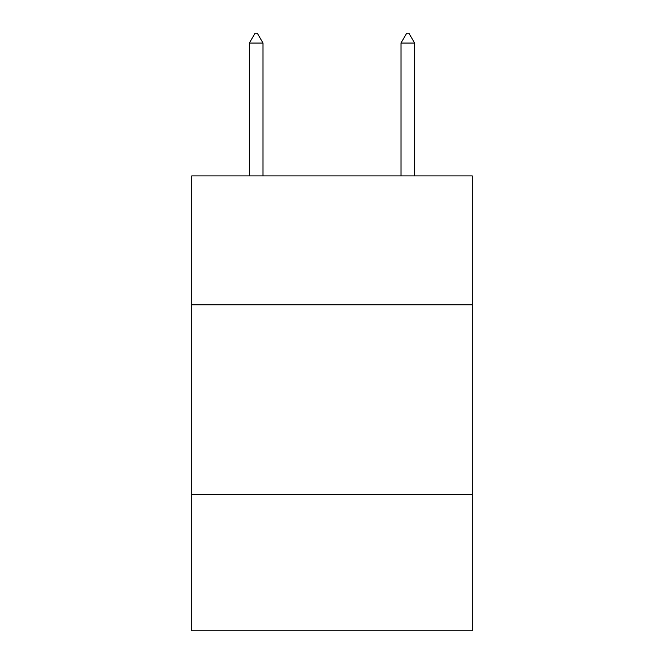 <?xml version="1.0" encoding="UTF-8"?>
<svg xmlns="http://www.w3.org/2000/svg" width="664" height="664" viewBox="0 0 664 664"><rect width="100%" height="100%" fill="white"/><g stroke="black" fill="none" stroke-linecap="round" stroke-linejoin="round"><path stroke-width="1" d="M472.262 304.784L472.262 175.894L191.738 175.894L191.738 304.784L472.262 304.784L472.262 630.8L191.738 630.8L191.738 304.784M472.262 494.323L191.738 494.323M263.002 43.06L257.317 33.2L255.042 33.2L249.357 43.06L263.002 43.06L263.002 175.894M249.357 43.06L249.357 175.894M406.683 33.2L408.958 33.2L414.643 43.06L400.998 43.06L406.683 33.2M414.643 175.894L414.643 43.06M400.998 175.894L400.998 43.06"/></g></svg>
